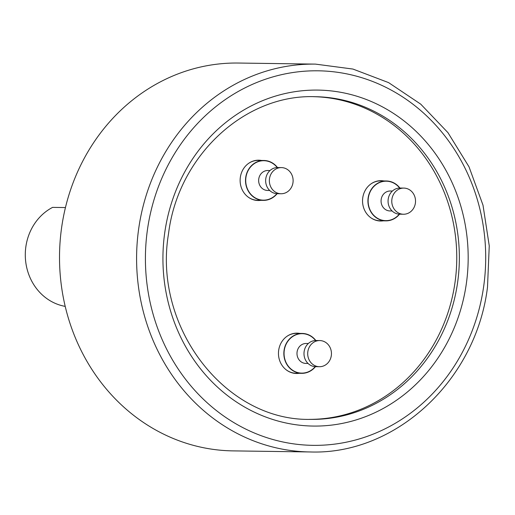 <?xml version="1.0" encoding="UTF-8"?>
<svg xmlns="http://www.w3.org/2000/svg" width="515" height="515" viewBox="0 0 515 515"><rect width="100%" height="100%" fill="white"/><g stroke="black" fill="none" stroke-linecap="round" stroke-linejoin="round"><path stroke-width="0.77" d="M277.501 167.549A19.95 18.122 90.8 0 0 263.912 160.48L258.356 160.403A19.95 18.122 90.8 0 0 248.597 163.377M277.134 193.692A19.95 18.122 -89.2 0 1 263.352 200.374L257.796 200.296A19.95 18.122 -89.2 0 1 248.127 197.052M263.912 160.48A19.95 18.122 90.8 0 0 245.726 177.43A19.95 18.122 -89.2 0 0 263.352 200.374M281.415 167.6L277.714 167.549A13.075 11.877 90.8 0 0 265.785 178.66A13.075 11.877 -89.2 0 0 277.347 193.698L281.048 193.749A13.075 11.877 -89.2 0 1 269.493 178.711A13.075 11.877 90.8 0 1 281.415 167.6A13.075 11.877 90.8 0 1 292.977 182.638A13.075 11.877 -89.2 0 1 281.048 193.749M315.837 340.512A19.95 18.122 90.8 0 0 302.247 333.45L296.692 333.372A19.95 18.122 90.8 0 0 286.932 336.34M315.476 366.661A19.95 18.122 -89.2 0 1 301.693 373.336L296.131 373.259A19.95 18.122 -89.2 0 1 286.462 370.015M302.247 333.45A19.95 18.122 90.8 0 0 284.061 350.393A19.95 18.122 -89.2 0 0 301.693 373.336M319.757 340.563L316.049 340.512A13.075 11.877 90.8 0 0 304.127 351.623A13.075 11.877 -89.2 0 0 315.682 366.661L319.39 366.712A13.075 11.877 -89.2 0 1 307.835 351.674A13.075 11.877 90.8 0 1 319.757 340.563A13.075 11.877 90.8 0 1 331.312 355.608A13.075 11.877 -89.2 0 1 319.39 366.712M399.917 188.039A19.95 18.122 90.8 0 0 386.327 180.977L380.765 180.894A19.95 18.122 90.8 0 0 371.012 183.868M399.55 214.182A19.95 18.122 -89.2 0 1 385.767 220.864L380.212 220.787A19.95 18.122 -89.2 0 1 370.536 217.542M386.327 180.977A19.95 18.122 90.8 0 0 368.135 197.921A19.95 18.122 -89.2 0 0 385.767 220.864M403.831 188.091L400.123 188.039A13.075 11.877 90.8 0 0 388.201 199.151A13.075 11.877 -89.2 0 0 399.762 214.189L403.464 214.24A13.075 11.877 -89.2 0 1 391.909 199.202A13.075 11.877 90.8 0 1 403.831 188.091A13.075 11.877 90.8 0 1 415.386 203.129A13.075 11.877 -89.2 0 1 403.464 214.24M257.976 200.522A20.169 18.321 90.8 0 0 260.506 200.335M261.06 160.442A20.169 18.321 90.8 0 0 258.543 160.191M296.318 373.484A20.169 18.321 90.8 0 0 298.842 373.298M299.402 333.405A20.169 18.321 90.8 0 0 296.878 333.154M380.392 221.012A20.169 18.321 90.8 0 0 382.915 220.826M383.475 180.932A20.169 18.321 90.8 0 0 380.958 180.681M261.433 160.448A20.169 18.321 90.8 0 0 258.73 160.191A20.169 18.321 90.8 0 0 240.338 177.327A20.169 18.321 90.8 0 0 258.163 200.522A20.169 18.321 90.8 0 0 260.873 200.341M313.738 96.685A161.356 146.582 -89.2 0 1 455.041 282.252A161.356 146.582 -89.2 0 1 309.225 419.358M299.769 333.411A20.169 18.321 90.8 0 0 297.065 333.154A20.169 18.321 90.8 0 0 278.673 350.29A20.169 18.321 90.8 0 0 296.505 373.491A20.169 18.321 90.8 0 0 299.215 373.304M383.849 180.939A20.169 18.321 90.8 0 0 381.139 180.681A20.169 18.321 90.8 0 0 362.753 197.818A20.169 18.321 90.8 0 0 380.579 221.012A20.169 18.321 90.8 0 0 383.289 220.832M310.062 451.958L232.992 450.882A193.936 176.182 -89.2 0 1 61.588 227.817A193.936 176.182 90.8 0 1 238.413 63.042L315.489 64.118A193.936 176.182 90.8 0 0 138.664 228.892A193.936 176.182 90.8 0 0 310.062 451.958C395.893 455.073 476.233 380.16 487.505 287.113L489.25 245.855L482.999 205.15L469.023 166.841L447.953 132.651L420.729 104.146L388.58 82.612L352.955 69.062L315.489 64.118M65.212 306.38A52.35 47.56 90.8 0 1 25.75 262.096A52.35 47.56 90.8 0 1 52.588 207.378L65.45 207.558M276.877 193.685A19.725 17.922 -89.2 0 1 255.897 198.243A19.725 17.922 -89.2 0 1 245.925 177.463A19.725 17.922 -89.2 0 1 258.723 161.472A19.725 17.922 -89.2 0 1 277.237 167.549M269.706 190.492L267.568 190.46A9.972 9.064 -89.2 0 1 258.755 178.988A9.972 9.064 -89.2 0 1 267.845 170.51L269.982 170.542M315.212 366.648A19.725 17.922 -89.2 0 1 294.232 371.206A19.725 17.922 -89.2 0 1 284.261 350.432A19.725 17.922 -89.2 0 1 297.058 334.435A19.725 17.922 -89.2 0 1 315.579 340.518M308.047 363.455L305.91 363.423A9.972 9.064 -89.2 0 1 297.091 351.951A9.972 9.064 -89.2 0 1 306.187 343.479L308.324 343.505M399.286 214.176A19.725 17.922 -89.2 0 1 378.306 218.733A19.725 17.922 -89.2 0 1 368.334 197.953A19.725 17.922 -89.2 0 1 381.139 181.962A19.725 17.922 -89.2 0 1 399.653 188.039M392.121 210.983L389.984 210.95A9.972 9.064 -89.2 0 1 381.171 199.479A9.972 9.064 -89.2 0 1 390.261 191.007L392.398 191.033M457.635 282.284A161.356 146.582 -89.2 0 1 310.519 419.377C225.396 421.251 152.73 327.089 168.527 233.713C178.01 155.936 244.683 94.058 315.032 96.698A161.356 146.582 90.8 0 1 457.635 282.284M466.384 283.327A168.006 152.627 90.8 0 0 338.896 91.985A168.006 152.627 90.8 0 0 164.723 232.832A168.006 152.627 -89.2 0 0 292.211 424.173A168.006 152.627 -89.2 0 0 466.384 283.327M483.701 286.224A187.286 170.143 -89.2 0 1 289.533 443.235A187.286 170.143 -89.2 0 1 147.412 229.935A187.286 170.143 90.8 0 1 341.574 72.918A187.286 170.143 90.8 0 1 483.701 286.224"/></g></svg>
